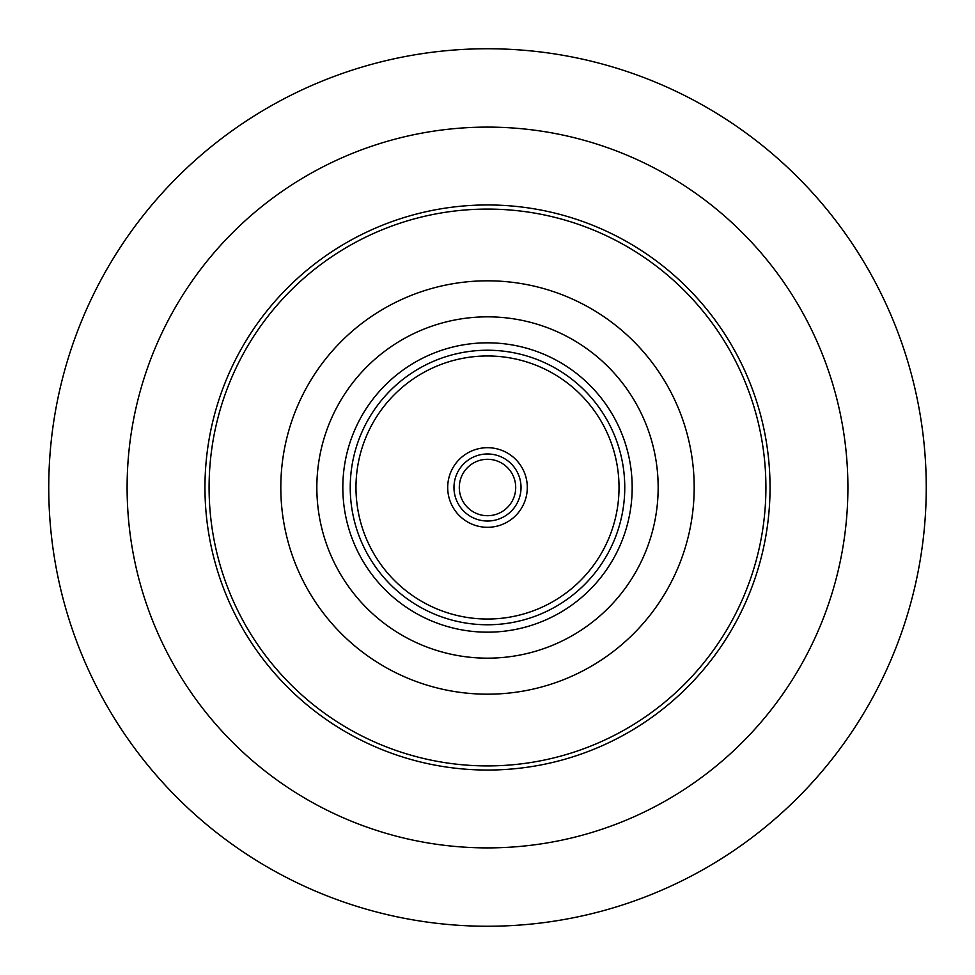 <?xml version="1.0" encoding="UTF-8"?>
<svg xmlns="http://www.w3.org/2000/svg" width="975" height="975" viewBox="0 0 975 975"><rect width="100%" height="100%" fill="white"/><g stroke="black" fill="none" stroke-linecap="round" stroke-linejoin="round"><path stroke-width="1.46" d="M127.103 487.5A360.397 360.397 0 0 1 487.5 127.103A360.397 360.397 0 0 1 847.897 487.5A360.397 360.397 0 0 1 487.5 847.897A360.397 360.397 0 0 1 127.103 487.5M204.957 487.5A282.543 282.543 0 0 0 487.5 770.043A282.543 282.543 0 0 0 770.043 487.5A282.543 282.543 0 0 0 487.5 204.957A282.543 282.543 0 0 0 204.957 487.5M209.089 487.5A278.411 278.411 0 0 0 487.5 765.911A278.411 278.411 0 0 0 765.911 487.5A278.411 278.411 0 0 0 487.5 209.089A278.411 278.411 0 0 0 209.089 487.5M487.5 280.812A206.688 206.688 0 0 1 694.188 487.5A206.688 206.688 0 0 1 487.5 694.188A206.688 206.688 0 0 1 280.812 487.5A206.688 206.688 0 0 1 487.5 280.812M487.5 658.162A170.662 170.662 0 0 1 316.838 487.5A170.662 170.662 0 0 1 487.5 316.838A170.662 170.662 0 0 1 658.162 487.5A170.662 170.662 0 0 1 487.5 658.162M487.5 342.822A144.678 144.678 0 0 1 632.178 487.5A144.678 144.678 0 0 1 487.5 632.178A144.678 144.678 0 0 1 342.822 487.5A144.678 144.678 0 0 1 487.5 342.822M487.5 350.232A137.268 137.268 0 0 1 624.768 487.5A137.268 137.268 0 0 1 487.5 624.768A137.268 137.268 0 0 1 350.232 487.5A137.268 137.268 0 0 1 487.5 350.232M487.5 355.972A131.528 131.528 0 0 1 619.028 487.5A131.528 131.528 0 0 1 487.5 619.028A131.528 131.528 0 0 1 355.972 487.5A131.528 131.528 0 0 1 487.5 355.972M487.5 447.696A39.804 39.804 0 0 1 527.304 487.5A39.804 39.804 0 0 1 487.5 527.304A39.804 39.804 0 0 1 447.696 487.5A39.804 39.804 0 0 1 487.5 447.696M487.5 453.972A33.528 33.528 0 0 1 521.028 487.5A33.528 33.528 0 0 1 487.5 521.028A33.528 33.528 0 0 1 453.972 487.5A33.528 33.528 0 0 1 487.5 453.972M487.5 459.298A28.202 28.202 0 0 1 515.702 487.5A28.202 28.202 0 0 1 487.5 515.702A28.202 28.202 0 0 1 459.298 487.5A28.202 28.202 0 0 1 487.5 459.298M926.25 487.5A438.75 438.75 0 0 1 487.5 926.25A438.75 438.75 0 0 1 48.75 487.5A438.75 438.75 0 0 1 487.5 48.75A438.75 438.75 0 0 1 926.25 487.5"/></g></svg>
